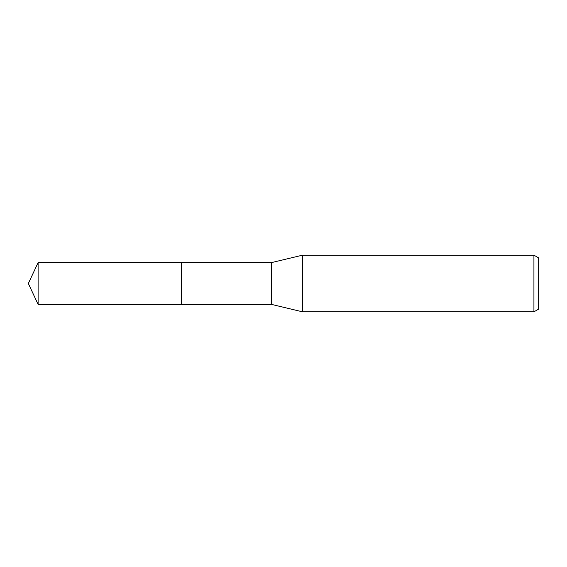 <?xml version="1.0" encoding="UTF-8"?>
<svg xmlns="http://www.w3.org/2000/svg" width="567" height="567" viewBox="0 0 567 567"><rect width="100%" height="100%" fill="white"/><g stroke="black" fill="none" stroke-linecap="round" stroke-linejoin="round"><path stroke-width="0.85" d="M181.376 304.422L181.369 262.571L271.607 262.578L302.53 255.171L533.93 255.171L538.65 257.9L538.65 309.1L533.93 311.829L302.53 311.829L271.607 304.422L181.376 304.422L181.376 262.578M271.607 304.422L271.607 262.578M302.53 311.829L302.53 255.171M533.93 311.829L533.93 255.171M38.109 304.422L38.109 262.578L181.369 262.571L181.369 304.429L38.109 304.422L28.35 283.5L38.109 262.578"/></g></svg>
